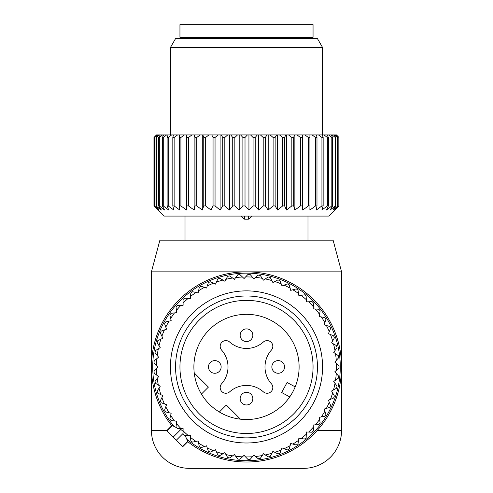 <?xml version="1.0" encoding="UTF-8"?>
<svg xmlns="http://www.w3.org/2000/svg" width="493" height="493" viewBox="0 0 493 493"><rect width="100%" height="100%" fill="white"/><g stroke="black" fill="none" stroke-linecap="round" stroke-linejoin="round"><path stroke-width="0.74" d="M229.67 342.05A25.353 25.353 0 0 0 263.33 342.05A5.706 5.706 0 0 1 271.15 342.284A5.706 5.706 0 0 1 271.384 350.104A25.353 25.353 0 0 0 271.384 383.764A5.706 5.706 0 0 1 271.15 391.584A5.706 5.706 0 0 1 263.33 391.818A25.353 25.353 0 0 0 229.67 391.818A5.706 5.706 0 0 1 221.85 391.584A5.706 5.706 0 0 1 221.616 383.764A25.353 25.353 0 0 0 221.616 350.104A5.706 5.706 0 0 1 221.85 342.284A5.706 5.706 0 0 1 229.67 342.05M292.669 392.157A52.609 52.609 0 0 1 221.277 413.103A52.609 52.609 0 0 1 200.331 341.711A52.609 52.609 0 0 1 271.723 320.764A52.609 52.609 0 0 1 292.669 392.157M240.498 419.198L226.33 405.03L219.36 412M201.434 394.073L208.403 387.104L194.236 372.93M289.742 396.902L281.657 392.514L287.099 382.488L295.184 386.876M304.908 398.843A66.555 66.555 0 0 1 214.591 425.342A66.555 66.555 0 0 1 188.092 335.024A66.555 66.555 0 0 1 278.409 308.526A66.555 66.555 0 0 1 304.908 398.843M213.025 373.016A6.341 6.341 0 0 0 220.889 368.715A6.341 6.341 0 0 0 216.593 360.851A6.341 6.341 0 0 0 208.724 365.147A6.341 6.341 0 0 0 213.025 373.016M244.713 341.322A6.341 6.341 0 0 0 252.582 337.027A6.341 6.341 0 0 0 248.287 329.158A6.341 6.341 0 0 0 240.418 333.453A6.341 6.341 0 0 0 244.713 341.322M276.407 373.016A6.341 6.341 0 0 0 284.276 368.715A6.341 6.341 0 0 0 279.975 360.851A6.341 6.341 0 0 0 272.111 365.147A6.341 6.341 0 0 0 276.407 373.016M244.713 404.71A6.341 6.341 0 0 0 252.582 400.408A6.341 6.341 0 0 0 248.287 392.545A6.341 6.341 0 0 0 240.418 396.84A6.341 6.341 0 0 0 244.713 404.71M172.088 425.823L171.983 425.447L172.328 425.582L176.796 427.801M178.503 428.528L180.857 429.471L173.234 437.094L166.782 430.642L167.022 430.882L172.328 425.582M183.082 431.283L180.857 429.471M174.177 426.642A93.781 93.781 0 0 1 220.094 276.943A93.781 93.781 0 0 1 336.491 340.527A93.781 93.781 0 0 1 186.792 439.251L185.22 435.676M273.27 458.163A95.081 95.081 0 0 1 187.753 441.691A95.081 95.081 0 0 0 337.73 340.164A95.081 95.081 0 0 0 219.73 275.698A95.081 95.081 0 0 0 171.743 425.681M186.792 439.251L187.987 441.451L187.611 441.346M183.051 433.489L176.34 440.2L173.234 437.094M176.34 440.2L182.792 446.652L182.552 446.411L187.851 441.106M156.509 368.505L154.044 370.964A92.542 92.542 0 0 0 154.161 373.096L156.879 375.272A90.009 90.009 0 0 1 156.509 368.505L158.074 366.934L154.044 362.903A92.542 92.542 0 0 1 154.161 360.771L156.879 358.596A90.009 90.009 0 0 0 156.509 365.362M156.879 358.596L158.617 357.203L157.224 355.471A90.009 90.009 0 0 1 158.339 348.785L160.219 347.596L159.029 345.722A90.009 90.009 0 0 1 160.872 339.196L162.869 338.223L161.895 336.226A90.009 90.009 0 0 1 164.44 329.946L166.535 329.195L165.784 327.105A90.009 90.009 0 0 1 169.013 321.146L171.17 320.629L170.652 318.466A90.009 90.009 0 0 1 174.516 312.895L176.722 312.624L176.445 310.417A90.009 90.009 0 0 1 180.9 305.309L183.119 305.278L183.088 303.053A90.009 90.009 0 0 1 188.073 298.462L190.286 298.678L190.501 296.466A90.009 90.009 0 0 1 195.961 292.454L198.137 292.91L198.593 290.734A90.009 90.009 0 0 1 204.466 287.345L206.573 288.035L207.263 285.928A90.009 90.009 0 0 1 213.475 283.204L215.496 284.122L216.415 282.101A90.009 90.009 0 0 1 222.885 280.079L224.796 281.213L225.93 279.309A90.009 90.009 0 0 1 232.585 278.009L234.354 279.346L235.697 277.577A90.009 90.009 0 0 1 242.451 277.017L244.066 278.545L245.588 276.93A90.009 90.009 0 0 1 252.367 277.115L253.803 278.81L255.497 277.374A90.009 90.009 0 0 1 262.208 278.305L263.453 280.147L265.296 278.909A90.009 90.009 0 0 1 271.865 280.572L272.894 282.544L274.866 281.509A90.009 90.009 0 0 1 281.213 283.888L282.021 285.958L284.091 285.151A90.009 90.009 0 0 1 290.137 288.208L290.71 290.359L292.86 289.779A90.009 90.009 0 0 1 298.53 293.489L298.869 295.683L301.063 295.35A90.009 90.009 0 0 1 306.295 299.658L306.387 301.876L308.606 301.784A90.009 90.009 0 0 1 313.332 306.646L313.178 308.858L315.397 309.012A90.009 90.009 0 0 1 319.563 314.361L319.162 316.549L321.35 316.944A90.009 90.009 0 0 1 324.899 322.718L324.265 324.85L326.397 325.485A90.009 90.009 0 0 1 329.287 331.61L328.424 333.656L330.47 334.525A90.009 90.009 0 0 1 332.67 340.934L331.586 342.875L333.527 343.954A90.009 90.009 0 0 1 335.006 350.572L333.718 352.378L335.523 353.672A90.009 90.009 0 0 1 336.269 360.408L334.79 362.059L336.442 363.544A90.009 90.009 0 0 1 336.442 370.323L334.79 371.802L336.269 373.46A90.009 90.009 0 0 1 335.523 380.195L333.718 381.49L335.006 383.295A90.009 90.009 0 0 1 333.527 389.908L331.586 390.992L332.67 392.933A90.009 90.009 0 0 1 330.47 399.342L328.424 400.205L329.287 402.251A90.009 90.009 0 0 1 326.397 408.383L324.265 409.017L324.899 411.15A90.009 90.009 0 0 1 321.35 416.924L319.162 417.318L319.563 419.506A90.009 90.009 0 0 1 315.397 424.849L313.178 425.003L313.332 427.221A90.009 90.009 0 0 1 308.606 432.078L306.387 431.985L306.295 434.21A90.009 90.009 0 0 1 301.063 438.517L298.869 438.178L298.53 440.378A90.009 90.009 0 0 1 292.86 444.082L290.71 443.509L290.137 445.654A90.009 90.009 0 0 1 284.091 448.716L282.021 447.909L281.213 449.98A90.009 90.009 0 0 1 274.866 452.352L272.894 451.323L271.865 453.295A90.009 90.009 0 0 1 265.296 454.959L263.453 453.714L262.208 455.557A90.009 90.009 0 0 1 255.497 456.487L253.803 455.051L252.367 456.752A90.009 90.009 0 0 1 245.588 456.937L244.066 455.322L242.451 456.851A90.009 90.009 0 0 1 235.697 456.29L234.354 454.515L232.585 455.859A90.009 90.009 0 0 1 225.93 454.558L224.796 452.648L222.885 453.788A90.009 90.009 0 0 1 216.415 451.767L215.496 449.739L213.475 450.664A90.009 90.009 0 0 1 207.263 447.94L206.573 445.826L204.466 446.522A90.009 90.009 0 0 1 198.593 443.133L198.137 440.958L195.961 441.414A90.009 90.009 0 0 1 190.501 437.402L190.286 435.19L188.073 435.399A90.009 90.009 0 0 1 183.088 430.814L183.119 428.59L180.9 428.559A90.009 90.009 0 0 1 176.445 423.45L176.722 421.244L174.516 420.967A90.009 90.009 0 0 1 170.652 415.396L171.17 413.239L169.013 412.721A90.009 90.009 0 0 1 165.784 406.762L166.535 404.667L164.44 403.921A90.009 90.009 0 0 1 161.895 397.641L162.869 395.645L160.872 394.665A90.009 90.009 0 0 1 159.029 388.145L160.219 386.272L158.339 385.082A90.009 90.009 0 0 1 157.224 378.396L158.617 376.658L156.879 375.272M158.339 348.785L155.4 350.646A92.542 92.542 0 0 0 155.048 352.754L157.224 355.471M159.029 345.722L157.162 342.783A92.542 92.542 0 0 1 157.748 340.725L160.872 339.196M161.895 336.226L160.361 333.102A92.542 92.542 0 0 1 161.168 331.123L164.44 329.946M165.784 327.105L164.607 323.827A92.542 92.542 0 0 1 165.623 321.954L169.013 321.146M170.652 318.466L169.845 315.082A92.542 92.542 0 0 1 171.065 313.326L174.516 312.895M176.445 310.417L176.019 306.966A92.542 92.542 0 0 1 177.418 305.352L180.9 305.309M183.088 303.053L183.039 299.571A92.542 92.542 0 0 1 184.61 298.129L188.073 298.462M190.501 296.466L190.834 293.002A92.542 92.542 0 0 1 192.553 291.739L195.961 292.454M198.593 290.734L199.308 287.327A92.542 92.542 0 0 1 201.156 286.26L204.466 287.345M207.263 285.928L208.354 282.618A92.542 92.542 0 0 1 210.308 281.762L213.475 283.204M216.415 282.101L217.857 278.933A92.542 92.542 0 0 1 219.896 278.298L222.885 280.079M225.93 279.309L227.711 276.314A92.542 92.542 0 0 1 229.806 275.907L232.585 278.009M235.697 277.577L237.792 274.798A92.542 92.542 0 0 1 239.925 274.626L242.451 277.017M245.588 276.93L247.985 274.404A92.542 92.542 0 0 1 250.117 274.459L252.367 277.115M255.497 277.374L258.153 275.125A92.542 92.542 0 0 1 260.267 275.421L262.208 278.305M265.296 278.909L268.18 276.967A92.542 92.542 0 0 1 270.25 277.491L271.865 280.572M274.866 281.509L277.947 279.895A92.542 92.542 0 0 1 279.944 280.646L281.213 283.888M284.091 285.151L287.333 283.882A92.542 92.542 0 0 1 289.237 284.849L290.137 288.208M292.86 289.779L296.219 288.88A92.542 92.542 0 0 1 298.006 290.05L298.53 293.489M301.063 295.35L304.501 294.826A92.542 92.542 0 0 1 306.153 296.182L306.295 299.658M308.606 301.784L312.087 301.642A92.542 92.542 0 0 1 313.573 303.17L313.332 306.646M315.397 309.012L318.866 309.253A92.542 92.542 0 0 1 320.179 310.935L319.563 314.361M321.35 316.944L324.776 317.566A92.542 92.542 0 0 1 325.891 319.384L324.899 322.718M165.784 406.762L164.607 410.034A92.542 92.542 0 0 0 165.623 411.914L169.013 412.721M164.44 403.921L161.168 402.744A92.542 92.542 0 0 1 160.361 400.766L161.895 397.641M160.872 394.665L157.748 393.137A92.542 92.542 0 0 1 157.162 391.085L159.029 388.145M158.339 385.082L155.4 383.215A92.542 92.542 0 0 1 155.048 381.114L157.224 378.396M170.652 415.396L169.845 418.785A92.542 92.542 0 0 0 171.065 420.535L174.516 420.967M176.445 423.45L176.019 426.901A92.542 92.542 0 0 0 177.418 428.509L180.9 428.559M183.088 430.814L183.039 434.29A92.542 92.542 0 0 0 184.61 435.738L188.073 435.399M190.501 437.402L190.834 440.865A92.542 92.542 0 0 0 192.553 442.129L195.961 441.414M198.593 443.133L199.308 446.541A92.542 92.542 0 0 0 201.156 447.607L204.466 446.522M207.263 447.94L208.354 451.249A92.542 92.542 0 0 0 210.308 452.106L213.475 450.664M216.415 451.767L217.857 454.934A92.542 92.542 0 0 0 219.896 455.569L222.885 453.788M225.93 454.558L227.711 457.547A92.542 92.542 0 0 0 229.806 457.96L232.585 455.859M235.697 456.29L237.792 459.063A92.542 92.542 0 0 0 239.925 459.242L242.451 456.851M245.588 456.937L247.985 459.464A92.542 92.542 0 0 0 250.117 459.408L252.367 456.752M255.497 456.487L258.153 458.736A92.542 92.542 0 0 0 260.267 458.447L262.208 455.557M265.296 454.959L268.18 456.9A92.542 92.542 0 0 0 270.25 456.376L271.865 453.295M274.866 452.352L277.947 453.967A92.542 92.542 0 0 0 279.944 453.221L281.213 449.98M284.091 448.716L287.333 449.98A92.542 92.542 0 0 0 289.237 449.018L290.137 445.654M292.86 444.082L296.219 444.988A92.542 92.542 0 0 0 298.006 443.817L298.53 440.378M301.063 438.517L304.501 439.041A92.542 92.542 0 0 0 306.153 437.685L306.295 434.21M308.606 432.078L312.087 432.225A92.542 92.542 0 0 0 313.573 430.691L313.332 427.221M315.397 424.849L318.866 424.615A92.542 92.542 0 0 0 320.179 422.926L319.563 419.506M321.35 416.924L324.776 416.302A92.542 92.542 0 0 0 325.891 414.484L324.899 411.15M326.397 408.383L329.731 407.391A92.542 92.542 0 0 0 330.643 405.462L329.287 402.251M330.47 399.342L333.675 397.987A92.542 92.542 0 0 0 334.371 395.971L332.67 392.933M333.527 389.908L336.565 388.213A92.542 92.542 0 0 0 337.033 386.13L335.006 383.295M335.523 380.195L338.358 378.174A92.542 92.542 0 0 0 338.592 376.054L336.269 373.46M336.442 370.323L339.036 368A92.542 92.542 0 0 0 339.036 365.868L336.442 363.544M336.269 360.408L338.592 357.813A92.542 92.542 0 0 0 338.358 355.693L335.523 353.672M335.006 350.572L337.033 347.738A92.542 92.542 0 0 0 336.565 345.655L333.527 343.954M332.67 340.934L334.371 337.896A92.542 92.542 0 0 0 333.675 335.875L330.47 334.525M329.287 331.61L330.643 328.406A92.542 92.542 0 0 0 329.731 326.477L326.397 325.485M179.748 403.397A76.064 76.064 0 0 0 282.964 433.686A76.064 76.064 0 0 0 313.252 330.464A76.064 76.064 0 0 0 210.036 300.182A76.064 76.064 0 0 0 179.748 403.397M308.754 332.923A70.937 70.937 0 0 1 280.511 429.187A70.937 70.937 0 0 1 184.246 400.945A70.937 70.937 0 0 1 212.489 304.68A70.937 70.937 0 0 1 308.754 332.923M304.908 37.326L179.945 37.326L179.945 24.65L313.055 24.65L313.055 37.326L304.908 37.326M303.546 468.35L189.454 468.35A38.029 38.029 0 0 1 151.419 430.321L151.419 271.853L341.581 271.853L341.581 430.321A38.029 38.029 0 0 1 303.546 468.35M341.581 271.853L333.089 240.159L159.911 240.159L151.419 271.853M336.491 134.94L338.956 137.479L336.491 134.94M334.494 209.956L337.951 205.932L332.781 210.055L335.838 205.932L335.252 205.932L330.131 210.055L332.639 205.932L331.832 205.932L326.465 210.055L328.393 205.932L327.377 205.932L321.83 210.055L323.155 205.932L321.935 205.932L316.278 210.055L316.981 205.932L315.582 205.932L309.881 210.055L309.961 205.932L308.39 205.932L302.714 210.055L302.166 205.932L300.447 205.932L294.863 210.055L293.692 205.932L291.844 205.932L286.427 210.055L284.646 205.932L282.692 205.932L277.504 210.055L275.143 205.932L273.104 205.932L268.204 210.055L265.289 205.932L263.194 205.932L258.646 210.055L255.208 205.932L253.075 205.932L248.934 210.055L245.015 205.932L242.883 205.932L239.197 210.055L234.847 205.932L232.733 205.932L229.547 210.055L224.82 205.932L222.75 205.932L220.106 210.055L215.053 205.932L213.056 205.932L210.979 210.055L205.667 205.932L203.763 205.932L202.29 210.055L196.781 205.932L194.994 205.932L194.131 210.055L188.499 205.932L186.847 205.932L186.613 210.055L180.913 205.932L179.427 205.932L179.822 210.055L174.134 205.932L172.821 205.932L173.838 210.055L168.224 205.932L167.109 205.932L168.735 210.055L163.269 205.932L162.357 205.932L164.576 210.055L159.325 205.932L158.629 205.932L161.414 210.055L155.967 205.932L159.282 210.055L154.408 205.932L158.21 210.055L153.964 205.932L164.101 216.076L328.899 216.076L338.956 205.932L338.956 137.479M334.383 210.055L338.956 205.932M156.491 134.94L153.958 137.479L153.958 205.932L153.958 137.479L156.491 134.94M186.613 210.055L186.613 134.94L156.558 134.94M186.613 134.94L191.937 134.94L188.499 137.479L188.499 205.932M194.131 210.055L194.131 134.94L191.937 134.94M194.131 134.94L200.14 134.94L196.781 137.479L196.781 205.932M202.29 210.055L202.29 134.94L200.14 134.94M202.29 134.94L208.909 134.94L205.667 137.479L205.667 205.932M210.979 210.055L210.979 134.94L208.909 134.94M210.979 134.94L218.134 134.94L215.053 137.479L215.053 205.932M220.106 210.055L220.106 134.94L218.134 134.94M220.106 134.94L227.704 134.94L224.82 137.479L224.82 205.932M229.547 210.055L229.547 134.94L227.704 134.94M229.547 134.94L237.503 134.94L234.847 137.479L234.847 205.932M239.197 210.055L239.197 134.94L237.503 134.94M239.197 134.94L247.412 134.94L245.015 137.479L245.015 205.932M248.934 210.055L248.934 134.94L247.412 134.94M248.934 134.94L257.303 134.94L255.208 137.479L255.208 205.932M258.646 210.055L258.646 134.94L257.303 134.94M258.646 134.94L267.07 134.94L265.289 137.479L265.289 205.932M268.204 210.055L268.204 134.94L267.07 134.94M268.204 134.94L276.585 134.94L275.143 137.479L275.143 205.932M277.504 210.055L277.504 134.94L276.585 134.94M277.504 134.94L285.737 134.94L284.646 137.479L284.646 205.932M286.427 210.055L286.427 134.94L285.737 134.94M286.427 134.94L294.407 134.94L293.692 137.479L293.692 205.932M294.863 210.055L294.863 134.94L294.407 134.94M294.863 134.94L302.499 134.94L302.166 137.479L302.166 205.932M302.714 210.055L302.499 134.94M302.714 134.94L336.121 134.94M338.839 205.932L338.839 137.479M337.6 205.932L337.6 137.479L337.951 137.479L337.951 205.932M334.661 134.94L337.6 137.479M333.971 134.94L335.838 137.479L335.838 205.932M335.252 205.932L335.252 137.479L335.838 137.479M332.128 134.94L335.252 137.479M331.105 134.94L332.639 137.479L332.639 205.932M331.832 205.932L331.832 137.479L332.639 137.479M328.56 134.94L331.832 137.479M327.216 134.94L328.393 137.479L328.393 205.932M327.377 205.932L327.377 137.479L328.393 137.479M323.987 134.94L327.377 137.479M322.348 134.94L323.155 137.479L323.155 205.932M321.935 205.932L321.935 137.479L323.155 137.479M318.484 134.94L321.935 137.479M316.555 134.94L316.981 137.479L316.981 205.932M315.582 205.932L315.582 137.479L316.981 137.479M312.1 134.94L315.582 137.479M309.912 134.94L309.961 205.932M308.39 205.932L308.39 137.479L309.961 137.479M304.927 134.94L308.39 137.479M300.447 205.932L300.447 137.479L302.166 137.479M297.039 134.94L300.447 137.479M291.844 205.932L291.844 137.479L293.692 137.479M288.534 134.94L291.844 137.479M282.692 205.932L282.692 137.479L284.646 137.479M279.525 134.94L282.692 137.479M273.104 205.932L273.104 137.479L275.143 137.479M270.115 134.94L273.104 137.479M263.194 205.932L263.194 137.479L265.289 137.479M260.415 134.94L263.194 137.479M253.075 205.932L253.075 137.479L255.208 137.479M250.549 134.94L253.075 137.479M242.883 205.932L242.883 137.479L245.015 137.479M240.633 134.94L242.883 137.479M232.733 205.932L232.733 137.479L234.847 137.479M230.792 134.94L232.733 137.479M222.75 205.932L222.75 137.479L224.82 137.479M221.135 134.94L222.75 137.479M213.056 205.932L213.056 137.479L215.053 137.479M211.787 134.94L213.056 137.479M203.763 205.932L203.763 137.479L205.667 137.479M202.863 134.94L203.763 137.479M194.994 205.932L194.994 137.479L196.781 137.479M194.47 134.94L194.994 137.479M186.847 205.932L186.847 137.479L188.499 137.479M186.705 134.94L186.847 137.479M184.394 134.94L180.913 137.479L180.913 205.932M179.427 205.932L179.427 137.479L180.913 137.479M179.668 134.94L179.427 137.479M177.603 134.94L174.134 137.479L174.134 205.932M172.821 205.932L172.821 137.479L174.134 137.479M173.437 134.94L172.821 137.479M171.65 134.94L168.224 137.479L168.224 205.932M167.109 205.932L167.109 137.479L168.224 137.479M168.101 134.94L167.109 137.479M335.776 134.94L337.951 137.479M154.408 205.932L154.408 137.479L156.731 134.94M157.477 134.94L154.408 137.479M154.642 205.932L154.642 137.479M155.967 205.932L155.967 137.479L157.994 134.94M159.473 134.94L155.967 137.479M156.435 205.932L156.435 137.479M158.629 205.932L158.629 137.479L160.33 134.94M162.53 134.94L159.325 137.479L158.629 137.479M159.325 205.932L159.325 137.479M162.357 205.932L162.357 137.479L163.713 134.94M166.603 134.94L163.269 137.479L162.357 137.479M163.269 205.932L163.269 137.479M170.436 134.94L170.436 47.47L322.564 47.47L322.564 134.94M322.564 47.47L317.437 38.596L175.563 38.596L170.436 47.47M240.775 216.076L244.596 219.2L248.404 219.2L252.225 216.076M167.109 430.321L151.419 430.321M341.581 430.321L317.369 430.321M248.404 219.2L248.404 216.076M244.596 219.2L244.596 216.076M171.977 425.447L166.782 430.642M187.987 441.451L182.792 446.652M308.643 38.596L310.836 37.326M184.357 38.596L182.163 37.326M185.017 216.076L185.017 240.159M307.983 216.076L307.983 240.159"/></g></svg>
